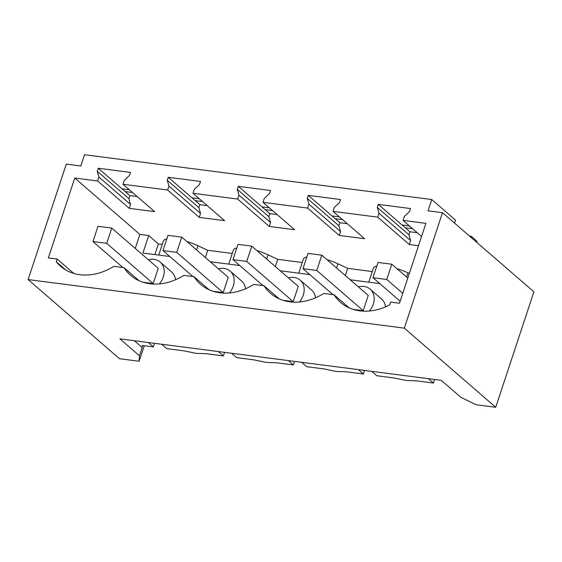 <?xml version="1.0" encoding="UTF-8"?>
<svg xmlns="http://www.w3.org/2000/svg" width="562" height="562" viewBox="0 0 562 562"><rect width="100%" height="100%" fill="white"/><g stroke="black" fill="none" stroke-linecap="round" stroke-linejoin="round"><path stroke-width="0.84" d="M442.498 212.689L404.317 328.145L495.719 407.274L533.9 291.826L442.498 212.689L428.033 210.82L431.757 199.545L455.522 220.121L454.532 223.107M404.317 328.145L28.1 279.581L119.502 358.718L139.116 361.247L139.446 355.788L142.186 347.52L134.318 340.713M495.719 407.274L476.098 404.745L460.819 397.264L441.254 380.326L119.882 338.844L139.446 355.788M28.1 279.581L66.281 164.132L80.752 166.001L84.483 154.726L431.757 199.545M73.805 273.448L57.169 259.04L48.346 257.902L74.76 178.028L97.64 180.985L98.933 177.072L97.261 171.262L98.252 168.256L130.503 172.422L129.506 175.428L124.286 180.346L122.994 184.259L167.645 190.019L168.937 186.113L167.265 180.297L168.263 177.29L200.508 181.456L199.517 184.462L194.29 189.387L192.998 193.293L237.649 199.053L238.941 195.147L237.276 189.338L238.267 186.331L270.512 190.49L269.521 193.497L264.302 198.421L263.009 202.327L307.66 208.095L308.952 204.182L307.281 198.372L308.278 195.365L340.523 199.531L339.525 202.538L334.306 207.455L333.013 211.368L377.664 217.129L378.957 213.223L377.285 207.406L378.282 204.399L410.527 208.565L409.536 211.572L404.317 216.496L403.024 220.402L425.898 223.353L399.484 303.227L390.66 302.089L389.754 304.829A54.486 43.169 -49.1 0 1 340.628 302.44A54.486 43.169 -49.1 0 1 334.039 294.776L349.157 307.871M57.169 259.04L56.256 261.787A54.486 43.169 -49.1 0 0 60.598 266.297A54.486 43.169 -49.1 0 0 113.791 266.346L124.019 267.667A54.486 43.169 -49.1 0 0 130.609 275.338A54.486 43.169 -49.1 0 0 183.802 275.387L194.023 276.708A54.486 43.169 -49.1 0 0 200.613 284.372A54.486 43.169 -49.1 0 0 253.806 284.421L264.028 285.742A54.486 43.169 -49.1 0 0 270.617 293.406A54.486 43.169 -49.1 0 0 323.81 293.455L334.039 294.776M144.251 345.714L139.116 361.247M403.024 220.402L421.563 236.454M377.664 217.129L409.276 244.498L418.514 245.685M333.013 211.368L364.626 238.731L339.265 235.457L307.66 208.095M263.009 202.327L294.614 229.696L269.261 226.423L237.649 199.053M192.998 193.293L224.61 220.662L199.25 217.389L167.645 190.019M122.994 184.259L154.606 211.621L129.246 208.347L97.64 180.985M74.76 178.028L139.882 234.41L135.252 248.404M162.256 244.428L158.379 243.922L148.705 235.548L139.882 234.41M163.303 241.267A24.77 7.025 18.3 0 1 163.345 241.119A24.77 7.025 18.3 0 1 166.802 238.955M186.886 241.534A24.77 7.025 18.3 0 1 197.972 245.742L207.708 250.294L232.261 253.462M233.314 250.301A24.77 7.025 18.3 0 1 233.356 250.153A24.77 7.025 18.3 0 1 236.813 247.997M256.89 250.568A24.77 7.025 18.3 0 1 267.976 254.776L277.712 259.328L302.265 262.496M303.318 259.335A24.77 7.025 18.3 0 1 303.361 259.187A24.77 7.025 18.3 0 1 306.817 257.031M326.901 259.609A24.77 7.025 18.3 0 1 337.98 263.81L347.716 268.362L372.276 271.537M373.323 268.376A24.77 7.025 18.3 0 1 373.372 268.222A24.77 7.025 18.3 0 1 376.821 266.065M396.905 268.643A24.77 7.025 18.3 0 1 407.991 272.851L409.326 273.469M345.335 275.57L347.716 268.362M275.331 266.536L277.712 259.328M205.32 257.494L207.708 250.294M158.379 243.922L154.852 254.572M148.705 235.548L142.924 253.033L169.605 256.476A24.77 7.025 18.3 0 1 169.703 256.49L169.773 256.504M308.278 195.365L332.037 215.941L339.399 216.89M238.267 186.331L262.033 206.9L269.388 207.856M168.263 177.29L192.028 197.866L199.384 198.815M98.252 168.256L122.017 188.832L129.372 189.78M378.282 204.399L402.048 224.976L409.403 225.924M470.914 237.29L471.251 236.258L476.955 241.196L476.618 242.229M253.94 359.877L266.353 362.427L276.181 362.743L293.378 364.963L294.558 361.394M161.673 344.239L166.731 348.616L183.929 350.836L196.342 353.393L206.17 353.709L223.367 355.929L218.316 351.552M223.367 355.929L224.554 352.353M301.689 362.314L306.747 366.691L323.944 368.911L336.357 371.461L346.185 371.777L363.382 373.997L364.562 370.428M371.7 371.349L376.751 375.725L393.948 377.945L406.361 380.502L416.189 380.818L433.393 383.038L434.574 379.462M428.335 378.662L433.393 383.038M142.186 347.52L142.305 345.461L153.363 346.887L148.312 342.518M153.363 346.887L154.543 343.319M159.383 283.915A17.345 13.741 -49.1 0 0 160.142 262.04A17.345 13.741 -49.1 0 0 154.009 259.363A17.345 13.741 -49.1 0 0 148.375 259.77M143.064 282.257L153.187 283.564L158.238 268.306L111.775 228.081L97.992 226.296L92.948 241.555L106.731 243.339L111.775 228.081M369.403 311.025A17.345 13.741 -49.1 0 0 370.161 289.149A17.345 13.741 -49.1 0 0 364.028 286.472A17.345 13.741 -49.1 0 0 358.394 286.873M353.091 309.367L363.207 310.674L368.258 295.415L321.794 255.19L308.011 253.406L302.967 268.664L316.75 270.448L321.794 255.19M299.391 301.984A17.345 13.741 -49.1 0 0 300.15 280.115A17.345 13.741 -49.1 0 0 294.024 277.438A17.345 13.741 -49.1 0 0 288.39 277.839M283.079 300.326L293.202 301.632L298.246 286.374L251.79 246.149L238.007 244.372L232.963 259.63L246.739 261.407L251.79 246.149M385.525 306.852A17.345 13.741 -49.1 0 0 381.584 299.04L370.161 289.149M245.51 288.777A17.345 13.741 -49.1 0 0 241.569 280.972L230.146 271.081A17.345 13.741 -49.1 0 0 224.013 268.397A17.345 13.741 -49.1 0 0 218.386 268.805M229.387 292.95A17.345 13.741 -49.1 0 0 230.146 271.081M315.521 297.811A17.345 13.741 -49.1 0 0 311.58 290.006L300.15 280.115M175.506 279.743A17.345 13.741 -49.1 0 0 171.565 271.931L160.142 262.04M363.382 373.997L358.331 369.62M213.075 291.292L223.198 292.598L228.242 277.34L181.779 237.115L168.003 235.338L162.952 250.596L176.735 252.373L181.779 237.115M231.685 353.273L236.735 357.65L253.933 359.87M293.378 364.963L288.32 360.586M125.2 191.586L132.562 192.534M195.211 200.627L202.566 201.575M265.215 209.661L272.57 210.61M335.226 218.695L342.581 219.644M405.23 227.736L412.585 228.685M469.446 236.026L471.251 236.258M239.784 265.538L239.714 265.531A24.77 7.025 18.3 0 0 239.616 265.517L210.202 261.716M309.788 274.572L309.718 274.565A24.77 7.025 18.3 0 0 309.62 274.551L280.206 270.758M379.8 283.606L379.722 283.599A24.77 7.025 18.3 0 0 379.631 283.585L350.21 279.792M417.25 232.717L409.888 231.769L408.897 234.775L410.569 240.585L409.276 244.498M347.239 223.683L339.884 222.735L338.886 225.741L340.558 231.551L339.265 235.457M277.235 214.642L269.879 213.693L268.882 216.7L270.554 222.517L269.261 226.423M207.23 205.608L199.868 204.659L198.878 207.666L200.543 213.476L199.25 217.389M137.219 196.574L129.864 195.625L128.867 198.632L130.539 204.442L129.246 208.347M402.048 224.976L409.888 231.769M377.285 207.406L408.897 234.775M378.957 213.223L410.569 240.585M332.037 215.941L339.884 222.735M307.281 198.372L338.886 225.741M308.952 204.182L340.558 231.551M262.033 206.9L269.879 213.693M237.276 189.338L268.882 216.7M238.941 195.147L270.554 222.517M192.028 197.866L199.868 204.659M167.265 180.297L198.878 207.666M168.937 186.113L200.543 213.476M122.017 188.832L129.864 195.625M97.261 171.262L128.867 198.632M98.933 177.072L130.539 204.442M65.691 269.95L56.256 261.787M139.137 280.761L124.019 267.667M209.141 289.795L194.023 276.708M279.152 298.829L264.028 285.742M153.187 283.564L106.731 243.339M122.945 267.533L92.948 241.555M223.198 292.598L176.735 252.373M192.956 276.567L162.952 250.596M293.202 301.632L246.739 261.407M262.96 285.601L232.963 259.63M363.207 310.674L316.75 270.448M332.964 294.643L302.967 268.664M407.801 278.078L391.798 264.224L378.022 262.447L372.971 277.705L386.754 279.483L391.798 264.224M402.757 293.336L386.754 279.483M400.144 301.225L372.971 277.705M406.607 277.038L407.991 272.851M336.596 268.004L337.98 263.81M266.592 258.97L267.976 254.776M196.581 249.928L197.972 245.742M368.749 282.187L373.372 268.222M298.745 273.146L303.361 259.187M228.741 264.112L233.356 250.153M158.73 255.078L163.345 241.119"/></g></svg>
